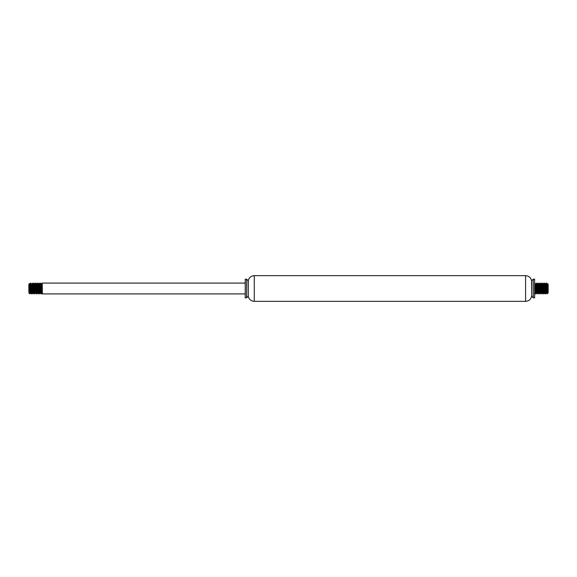 <?xml version="1.0" encoding="UTF-8"?>
<svg xmlns="http://www.w3.org/2000/svg" width="577" height="577" viewBox="0 0 577 577"><rect width="100%" height="100%" fill="white"/><g stroke="black" fill="none" stroke-linecap="round" stroke-linejoin="round"><path stroke-width="0.87" d="M534.627 297.833L534.627 279.167L533.271 279.167L533.271 297.833L534.627 297.833M533.278 279.167L531.72 280.725L531.72 296.275L533.278 297.833M531.72 296.275L531.583 280.725C530.811 277.58 528.813 275.885 525.582 275.655L254.269 275.655C251.038 275.885 249.04 277.58 248.269 280.725L246.581 279.167L245.225 279.167L245.225 297.833L246.581 297.833L246.581 279.167M531.583 296.275C530.811 299.42 528.813 301.115 525.582 301.345L254.269 301.345C251.038 301.115 249.04 299.42 248.269 296.275L248.269 280.725M248.269 296.275L248.132 280.725M248.132 296.275L246.581 297.833M245.225 293.909L42.373 293.909L42.251 283.091L42.373 283.646L42.373 283.091L245.225 283.091M29.932 289.748L29.874 293.83L28.85 292.827L28.85 284.172L29.326 283.696L30.228 292.878L30.538 291.443M29.932 293.441L29.528 286.589C29.384 282.499 29.239 282.867 29.088 287.692M29.874 293.83L30.336 293.044M42.128 287.49L41.912 291.544M42.164 293.044L41.883 284.396L41.306 283.934L42.164 293.044L41.645 293.909L40.808 283.091L40.224 291.544M39.243 287.49L39.683 284.144L40.477 293.044L39.964 293.909L39.827 293.267L38.991 283.653M38.746 287.49L38.529 291.544M37.916 283.934L38.789 293.044L38.27 293.909L37.303 283.646M37.051 287.49L36.841 291.544M35.861 287.49L36.322 284.237L37.094 293.044L36.582 293.909L36.466 293.433L35.738 283.091L35.154 291.544M35.377 293.066L35.832 293.066L35.067 284.064L34.548 283.934L35.406 293.044L34.829 293.78L34.043 283.091L33.192 293.909L32.233 283.653M31.98 287.49L31.771 291.544M31.995 293.066L32.449 293.066L31.699 284.144L31.165 283.934L32.023 293.044L31.511 293.909L30.538 283.653M30.292 287.49L30.083 291.544M29.946 289.51L30.48 283.228L31.389 293.354M31.634 289.51L31.843 285.456M31.62 283.934L32.204 283.43L33.077 293.347M33.322 289.51L33.841 283.156L34.764 293.347M35.017 289.51L35.486 283.091L36.459 293.354M36.704 289.51L37.202 283.112L38.147 293.347M38.399 289.51L38.926 283.22L39.835 293.354M40.087 289.51L40.563 283.091L41.472 293.736L42.251 283.091M30.79 287.49L30.927 285.456M32.023 293.044L32.233 291.443M32.478 287.49L32.615 285.456M33.69 293.066L34.144 293.066L33.516 285.247L33.336 283.963L32.853 283.934L33.596 292.791L33.92 291.443M34.173 287.49L34.31 285.456M35.406 293.044L35.615 291.443M37.094 293.044L37.303 291.443M37.548 287.49L37.685 285.456M38.789 293.044L38.991 291.443M40.477 293.044L40.686 291.443M40.931 287.49L41.068 285.456M41.76 283.934L41.53 285.557M41.277 289.51L41.14 291.544M40.917 293.066L40.159 284.165L39.835 285.557M39.589 289.51L39.2 293.044L38.522 284.533L38.147 285.557M37.902 289.51L37.765 291.544M37.534 293.066L36.791 284.259L36.459 285.557M36.207 289.51L36.07 291.544M35.002 283.934L34.764 285.557M34.519 289.51L34.382 291.544M33.307 283.934L33.077 285.557M32.824 289.51L32.694 291.544M31.591 283.956L31.389 285.557M31.136 289.51L30.999 291.544M30.307 293.066L30.776 293.066L30.155 285.456L29.932 283.934L29.694 285.557M547.674 283.696L547.912 287.692L547.508 283.956L548.15 284.172L548.15 292.827L547.14 293.837L546.592 292.727L545.95 284.273L545.611 285.557M547.436 287.584L547.602 284.064M547.537 283.934L547.068 283.934L547.753 292.258L547.912 287.692M547.912 293.066L547.068 289.748L547.126 293.83M536.069 287.49L535.593 293.909L534.627 283.646L535.47 293.347M535.723 289.51L535.932 285.456M534.872 287.49L535.297 284.05L535.932 292.38L536.538 293.066L535.68 283.956L536.264 283.264L537.165 293.354M537.411 289.51L537.901 283.098L538.73 293.909L539.315 285.456M538.254 287.49L538.658 283.992L539.387 292.885L539.921 293.066L539.062 283.956L539.625 283.184L540.541 293.354M540.793 289.51L541.002 285.456M539.949 287.49L540.339 283.956L541.024 292.553L541.608 293.066L540.75 283.956L541.262 283.091L542.236 293.347M542.481 289.51L542.69 285.456M543.678 289.51L543.224 292.82L542.438 283.956L542.957 283.091L543.08 283.646L543.801 293.909L544.385 285.456M545.005 293.066L544.133 283.956L544.645 283.091L545.611 293.354M545.864 289.51L546.073 285.456M545.82 283.956L546.34 283.091L546.441 283.495L547.068 293.441M547.068 289.748L546.585 283.091L546.001 291.544M545.38 283.934L546.253 293.044L545.741 293.909L544.767 283.653M544.522 287.49L544.046 293.909L543.08 283.646M542.827 287.49L542.618 291.544M541.998 283.934L542.87 293.044L542.358 293.909L541.385 283.653M541.139 287.49L540.613 293.816L539.697 283.646M539.452 287.49L538.976 293.909L538.009 283.653M537.757 287.49L537.548 291.544M536.567 287.49L537.028 284.23L537.8 293.044L537.288 293.909L537.165 293.354L536.314 283.653M547.508 283.956L546.664 293.044M545.366 289.51L545.229 291.544M544.133 283.956L543.923 285.557M542.438 283.956L542.236 285.557M541.983 289.51L541.846 291.544M540.75 283.956L540.541 285.557M540.296 289.51L540.159 291.544M539.062 283.956L538.853 285.557M538.601 289.51L538.471 291.544M537.771 293.066L538.226 293.051L537.591 285.045L537.367 283.956L537.165 285.557M536.913 289.51L536.776 291.544M535.68 283.956L535.47 285.557M535.225 289.51L535.088 291.544M534.627 293.066L534.627 291.443M536.083 293.066L536.314 291.443M537.8 293.044L538.009 291.443M539.466 293.066L539.697 291.443M541.154 293.066L541.385 291.443M541.637 287.49L541.774 285.456M542.87 293.044L543.08 291.443M543.325 287.49L543.462 285.456M543.693 283.934L544.392 292.416L544.565 293.044L544.767 291.443M545.02 287.49L545.157 285.456M546.253 293.044L546.462 291.443M546.707 287.49L546.845 285.456M525.582 301.345L525.582 275.655M254.269 301.345L254.269 275.655M40.073 283.934L39.604 283.934M38.378 283.934L37.931 283.934M36.69 283.934L36.221 283.934M29.932 283.934L29.477 283.934M40.902 293.066L40.448 293.066M39.214 293.066L38.76 293.066M37.519 293.066L37.065 293.066M40.83 283.112L41.32 283.956M39.142 283.112L39.633 283.956M37.447 283.112L37.938 283.956M35.76 283.112L36.25 283.956M34.065 283.112L34.562 283.956M33.221 293.888L33.711 293.044M32.377 283.112L32.867 283.956M30.689 283.112L31.18 283.956M30.393 283.112L29.903 283.956M31.237 293.888L30.747 293.044M32.932 293.888L32.435 293.044M33.776 283.112L33.286 283.956M34.62 293.888L34.13 293.044M35.464 283.112L34.973 283.956M36.308 293.888L35.817 293.044M37.159 283.112L36.661 283.956M38.003 293.888L37.512 293.044M38.847 283.112L38.356 283.956M39.69 293.888L39.2 293.044M40.534 283.112L40.044 283.956M41.385 293.888L40.888 293.044M42.229 283.112L41.732 283.956M542.842 293.066L543.296 293.066M544.537 293.066L544.991 293.066M546.224 293.066L546.693 293.066M535.24 283.934L535.708 283.934M536.927 283.934L537.396 283.934M538.622 283.934L539.084 283.934M540.31 283.934L540.779 283.934M542.012 283.934L542.467 283.934M543.707 283.934L544.154 283.934M545.395 283.934L545.849 283.934M535.326 293.888L534.836 293.044M537.014 293.888L536.523 293.044M537.858 283.112L537.367 283.956M538.709 293.888L538.211 293.044M540.397 293.888L539.906 293.044M542.084 293.888L541.594 293.044M543.779 293.888L543.289 293.044M545.467 293.888L544.976 293.044M546.607 283.112L547.097 283.956M544.919 283.112L545.409 283.956M544.068 293.888L544.565 293.044M543.224 283.112L543.714 283.956M541.536 283.112L542.027 283.956M540.692 293.888L541.183 293.044M539.841 283.112L540.339 283.956M538.997 293.888L539.488 293.044M538.153 283.112L538.644 283.956M536.466 283.112L536.956 283.956M535.615 293.888L536.112 293.044M534.771 283.112L535.268 283.956"/></g></svg>
